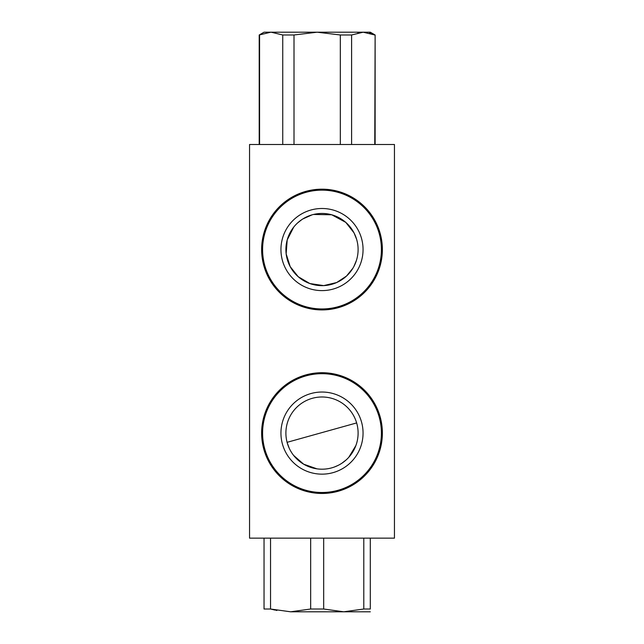 <?xml version="1.0" encoding="UTF-8"?>
<svg xmlns="http://www.w3.org/2000/svg" width="644" height="644" viewBox="0 0 644 644"><rect width="100%" height="100%" fill="white"/><g stroke="black" fill="none" stroke-linecap="round" stroke-linejoin="round"><path stroke-width="0.97" d="M276.888 610.464L275.938 610.279M274.98 610.077L270.544 609.015L290.605 611.8L310.666 609.015L323.674 609.015L343.735 611.8L370.3 611.8M290.605 611.8L343.735 611.8L363.796 609.015L370.3 609.015C370.3 612.702 370.3 612.702 370.3 609.015L370.3 538.143M264.04 609.015L264.04 538.143L264.04 609.015C264.04 612.702 264.04 612.702 264.04 609.015L270.544 609.015L270.544 538.143M323.674 609.015L323.674 538.143M310.666 609.015L310.666 538.143M363.796 609.015L363.796 538.143M362.846 32.2L264.04 32.2L259.21 34.985L270.826 32.2M268.516 32.353L269.281 32.281M357.879 32.804L358.636 32.643M375.13 144.498L375.13 34.985L370.3 32.2L363.184 32.2L351.6 34.985L340.33 34.985L317.17 32.2L294.01 34.985L282.74 34.985L271.156 32.2M369.551 33.069L374.768 34.985L363.184 32.2M375.13 34.985L374.768 144.498M358.225 32.2L317.17 32.2M351.6 144.498L351.6 34.985M340.33 144.498L340.33 34.985M294.01 144.498L294.01 34.985M282.74 144.498L282.74 34.985M259.572 144.498L259.572 34.985M322 208.495A41.055 41.055 0 0 1 357.557 270.078A41.055 41.055 0 0 1 286.443 270.078A41.055 41.055 0 0 1 322 208.495M322 213.446A36.104 36.104 0 0 0 285.896 249.55A36.104 36.104 0 0 0 322 285.654A36.104 36.104 0 0 0 358.104 249.55A36.104 36.104 0 0 0 322 213.446M352.936 268.17L346.488 276.083L336.683 282.531L323.723 285.614L309.836 283.545L298.188 276.687L290.178 266.608L286.153 253.825L287.216 239.89L293.704 227.131M297.592 222.945L301.803 219.628M302.865 218.936L312.147 214.814M313.475 214.468L331.716 214.774L345.78 222.381L354.031 232.887L356.647 239.383M356.446 260.361L353.846 266.568M322 309.925A60.375 60.375 0 0 1 269.715 219.363A60.375 60.375 0 0 1 374.285 219.363A60.375 60.375 0 0 1 322 309.925M322 392.035A41.055 41.055 0 0 1 357.557 453.618A41.055 41.055 0 0 1 286.443 453.618A41.055 41.055 0 0 1 322 392.035M322 396.986A36.104 36.104 0 0 0 285.896 433.09A36.104 36.104 0 0 0 322 469.194A36.104 36.104 0 0 0 358.104 433.09A36.104 36.104 0 0 0 322 396.986M287.095 442.323L356.647 422.923M356.647 443.257L355.931 445.423M355.891 445.535L348.774 457.312M348.46 457.651L347.808 458.335M347.39 458.761L346.762 459.365M346.239 459.848L341.884 463.229M341.135 463.704L340.475 464.115M339.726 464.541L339.002 464.944M338.205 465.354L334.349 467.021M333.198 467.415L332.57 467.608M331.531 467.914L330.766 468.116M329.712 468.357L329.148 468.478M326.613 468.896L325.341 469.041M321.903 469.194L321.461 469.194M316.953 468.84L303.614 464.163L293.6 455.389M291.692 452.716L290.573 450.856M289.969 449.745L289.752 449.327M289.188 448.152L287.216 442.75M322 493.465A60.375 60.375 0 0 1 269.715 402.903A60.375 60.375 0 0 1 374.285 402.903A60.375 60.375 0 0 1 322 493.465M394.45 538.143L394.45 144.498L249.55 144.498L249.55 538.143L394.45 538.143M262.591 249.55A59.409 59.409 0 0 1 351.704 198.102A59.409 59.409 0 0 1 351.704 300.998A59.409 59.409 0 0 1 262.591 249.55M262.591 433.09A59.409 59.409 0 0 1 351.704 381.642A59.409 59.409 0 0 1 351.704 484.538A59.409 59.409 0 0 1 262.591 433.09M259.21 144.498L259.21 34.985"/></g></svg>
